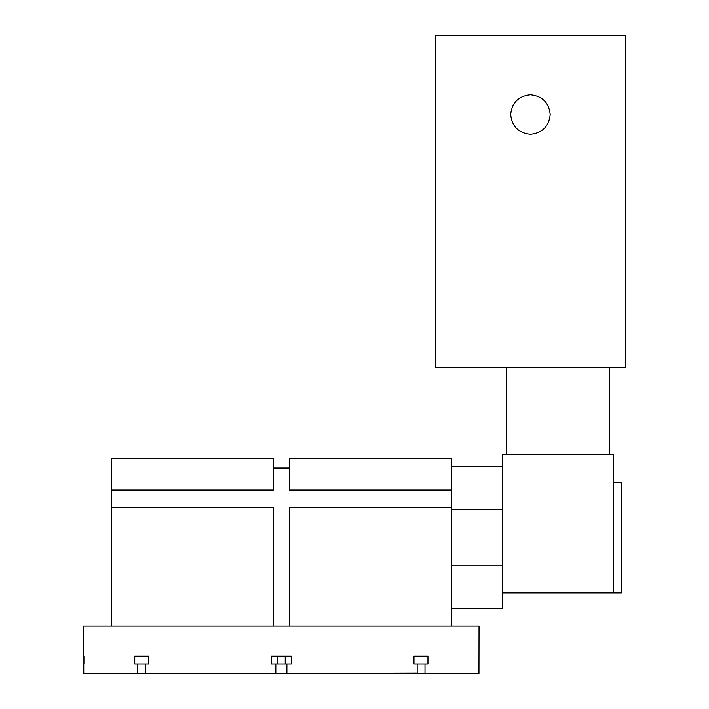 <?xml version="1.0" encoding="UTF-8"?>
<svg xmlns="http://www.w3.org/2000/svg" width="709" height="709" viewBox="0 0 709 709"><rect width="100%" height="100%" fill="white"/><g stroke="black" fill="none" stroke-linecap="round" stroke-linejoin="round"><path stroke-width="1.06" d="M111.357 626.109L273.452 626.109L273.452 507.502L111.357 507.502L111.357 626.109L83.68 626.109L83.68 656.153M451.358 507.502L289.263 507.502L289.263 626.109L451.358 626.109L451.358 458.475L289.263 458.475L289.263 490.105L451.358 490.105M289.263 626.109L273.452 626.109M111.357 490.105L273.452 490.105L273.452 458.475L111.357 458.475L111.357 507.502M451.358 608.712L502.761 608.712L502.761 466.389L451.358 466.389M451.358 565.224L502.761 565.224M451.358 509.877L502.761 509.877L502.761 454.522L613.453 454.522L613.453 592.901L502.761 592.901M273.452 467.967L289.263 467.967M530.429 134.285C518.509 133.035 511.925 126.441 510.666 114.521C511.925 102.601 518.509 96.007 530.429 94.749C542.35 96.007 548.943 102.601 550.202 114.521C548.943 126.441 542.35 133.035 530.429 134.285M625.32 367.546L435.548 367.546L435.548 35.45L625.32 35.45L625.32 367.546M609.501 367.546L609.501 454.522M613.453 592.901L621.368 592.901L621.368 482.2L613.453 482.2M417.167 673.151L286.897 673.55L286.897 664.058L271.476 664.058L271.476 656.153L291.239 656.153L291.239 664.058L286.897 664.058M145.274 673.55L137.723 673.55L137.723 664.058L148.748 664.058L145.549 664.058L145.549 673.151M83.759 664.058L83.759 673.55L137.723 673.55M425.001 664.058L413.976 664.058L413.976 656.153L427.952 656.153L427.952 664.058L425.001 664.058L425.001 673.55L417.45 673.55M425.001 673.55L478.956 673.55L479.036 626.109L451.358 626.109M286.897 673.55L145.549 673.55M137.723 664.058L134.763 664.058L134.763 656.153L148.748 656.153L148.748 664.058M413.976 656.153L427.952 656.153M275.828 673.55L275.828 664.058M413.976 664.058L417.167 664.058L413.976 664.058M417.167 673.55L417.167 664.058M83.928 656.153L83.928 664.058M134.763 656.153L148.748 656.153M285.222 656.153L285.222 664.058M277.503 664.058L277.503 656.153M506.713 367.546L506.713 454.522"/></g></svg>
